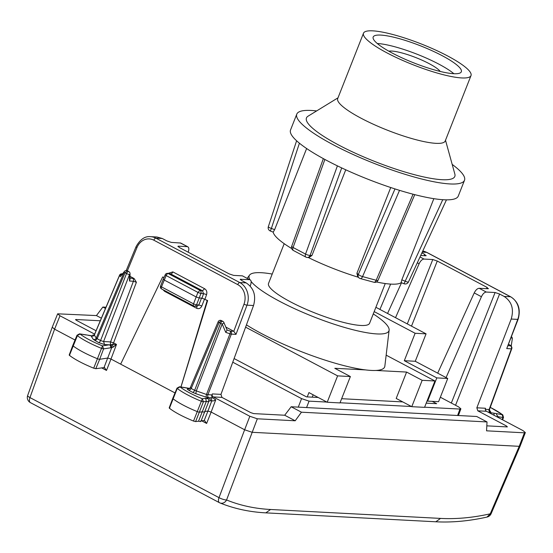 <?xml version="1.0" encoding="UTF-8"?>
<svg xmlns="http://www.w3.org/2000/svg" width="553" height="553" viewBox="0 0 553 553"><rect width="100%" height="100%" fill="white"/><g stroke="black" fill="none" stroke-linecap="round" stroke-linejoin="round"><path stroke-width="0.83" d="M85.01 334.703L88.003 335.173M93.181 336.058L92.627 336.003A2.309 1.714 -81.1 0 0 92.157 335.823L88.045 335.18M85.922 334.945L79.521 333.846L77.026 335.222M122.324 273.935A2.309 1.963 -87 0 0 121.791 273.818A2.309 2.309 0 0 0 119.545 275.221L94.293 334.938L92.78 336.169A2.309 1.963 93 0 1 92.766 336.169A2.309 1.963 93 0 1 92.068 335.968L88.217 335.305M77.019 335.229L72.768 345.473A2.309 0.449 21.5 0 0 72.768 345.48A2.309 0.449 21.5 0 0 73.024 345.846A34.673 6.705 21.5 0 0 97.432 358.724L101.524 348.369A34.473 6.664 -158.5 0 1 77.261 335.567L80.033 334.026A32.164 6.221 -158.5 0 0 102.464 345.867L101.524 348.369L103.584 348.881L102.464 345.867L109.376 344.809L104.545 344.554L103.584 341.54L100.584 340.53A2.309 1.134 -62.1 0 1 98.552 342.542L93.319 339.431L91.39 336.431L94.667 334.841M95.123 340.731L97.155 338.719L96.25 338.083A2.309 2.191 -32.7 0 1 93.319 339.431M104.641 367.531L95.78 368.699L93.706 368.187L97.432 358.724A2.309 0.449 21.5 0 0 99.678 359.284L103.584 348.881L110.552 347.816A2.309 2.15 81.3 0 0 109.376 344.809L116.496 344.422L110.994 359.042L175.018 392.934M93.706 368.187C82.985 363.784 74.89 359.519 69.429 355.372L77.6 335.166M93.81 335.65L93.056 334.841L93.015 335.954M106.01 307.226L102.837 307.06L96.443 315.576L57.65 313.821L52.252 327.21L54.581 329.18L75.035 340.012M57.65 313.821L59.987 315.784L94.639 334.13M110.787 344.74L111.72 347.602L111.243 344.74A2.309 1.963 -87 0 1 110.559 341.906L113.565 342.874A2.309 1.134 -62.1 0 1 112.321 344.609L113.13 347.139L116.496 344.422L113.565 342.874L136.397 282.286L133.418 281.242L110.559 341.906L103.584 341.54L129.513 274.53A2.309 0.394 -158.8 0 1 126.513 273.528L100.584 340.53L97.155 338.719L125.047 272.747A2.309 0.435 -157.1 0 1 124.155 272.083A2.309 1.818 -140 0 1 124.48 271.364L120.367 276.597L119.572 275.359L122.503 274.012M95.78 368.699L99.678 359.284L107.787 358.047L110.994 359.042L106.48 370.434L104.33 367.434M96.07 330.749L76.473 320.381L75.913 319.503L100.28 320.781M96.443 315.576L101.379 318.189M75.54 319.599L75.913 319.503L75.754 319.924M169.785 407.872L169.418 408.259C174.783 412.379 182.822 416.651 193.522 421.061L195.61 421.586L198.548 421.199C200.573 421.725 201.292 421.628 200.698 420.916L204.479 420.446L206.628 423.446L211.135 412.054L244.626 429.778L219.002 497.645L29.959 397.579A5.779 1.306 -160.2 0 1 27.65 395.547A5.779 5.779 0 0 0 30.387 402.612A5.779 2.834 -62.1 0 1 29.959 397.579L54.581 329.18L59.987 315.784M180.105 242.871L187.854 246.811L180.727 243.037L171.333 242.408L166.84 240.901L162.285 238.488L155.898 238.156A17.337 14.731 -87 0 0 150.561 236.663C144.927 236.048 140.089 239.401 136.045 246.728A2.309 0.47 22.4 0 0 136.964 247.55A15.021 12.767 93 0 1 153.845 240.196L237.728 284.601A15.021 12.767 93 0 1 243.984 304.198A2.309 0.429 20.6 0 0 246.991 305.166L235.986 334.378L231.341 334.13A2.309 1.963 -87 0 0 230.38 331.116A2.309 0.588 108.6 0 1 229.965 333.798A2.309 0.394 21.2 0 0 231.341 334.13L207.88 394.766A2.309 1.963 -87 0 0 208.84 397.78L210.956 397.752L211.875 400.607L207.942 411.052L205.011 411.439M150.561 236.663L156.962 237.002L162.285 238.488M124.48 271.364A2.309 2.309 0 0 1 127.335 270.804L125.047 272.747L126.513 273.528A2.309 1.134 117.9 0 1 128.794 271.578M128.773 271.571A2.309 2.309 0 0 1 130.031 273.645A2.309 1.431 -179.8 0 1 129.513 274.53L129.485 281.035L130.003 279.452M111.934 347.581L113.13 347.139M69.429 355.372L69.768 354.978M102.837 307.06L105.492 308.463M519.212 446.319L490.241 513.82C472.85 517.705 456.287 519.232 440.547 518.41L270.562 509.493C254.829 508.656 240.168 505.49 226.564 499.981A5.779 1.355 -159.3 0 1 219.002 497.645A5.779 2.834 -62.1 0 0 219.43 502.684A5.779 2.834 -62.1 0 0 219.555 502.746A5.779 5.032 -67.9 0 0 219.956 502.933A5.779 5.032 -67.9 0 0 226.564 499.981L257.325 418.794L295.191 420.785L284.705 415.234L291.161 406.752L476.727 416.492L487.027 421.939L486.557 430.828L524.424 432.819L519.219 446.319L252.12 432.294L244.626 429.785L249.832 416.278L213.278 396.93A2.309 1.963 93 0 1 212.317 393.916L211.917 394.98L206.49 394.462L206.075 397.137L208.84 397.78M198.548 421.199L206.345 401.388L205.619 398.312C207.347 398.872 207.776 398.81 206.912 398.139L209.393 397.807L210.555 400.821L211.875 400.607C212.428 401.278 213.721 401.001 215.753 399.791L212.829 397.966A2.309 1.963 93 0 1 211.917 394.98M215.753 399.791L211.135 412.054L207.942 411.052L204.223 420.446M180.969 386.976L207.638 300.549L201.969 298.129L199.232 297.984L200.939 293.36L203.545 293.754A2.309 0.408 -160.2 0 1 206.566 294.68L204.969 299.138M235.986 334.378L233.808 331.295L225.831 327.072M130.01 278.097L134.144 278.539L130.017 276.355M134.144 278.539L136.397 282.286M164.034 277.468L162.672 276.963L120.651 364.157M163.958 277.647L162.672 276.963M196.654 306.314A2.309 1.134 -62.1 0 1 196.647 308.284C198.907 309.182 200.642 308.401 201.845 305.954L204.513 299.111L207.181 300.528L180.935 386.969M188.2 252.209L188.393 251.629C189.244 248.65 188.856 246.984 187.225 246.638L178.453 246.182L179.296 247.495L229.149 273.88L233.643 275.394L242.414 275.85L249.534 279.624L240.209 279.306M178.218 246.811L178.453 246.182L177.9 246.32M240.527 279.79L240.762 279.161L241.606 280.482L246.161 282.894C253.82 288.03 256.281 295.565 253.537 305.512L246.991 305.166A17.337 14.731 93 0 0 239.774 282.555L246.161 282.894M257.325 418.794L249.832 416.278M212.829 397.966L210.956 397.752M284.705 415.234L253.682 413.603L250.682 412.6L221.947 397.386L220.965 394.372L253.537 305.512M207.181 300.528L207.638 300.549M204.513 299.111L201.513 298.108L198.845 304.966L201.845 305.954M168.001 273.431L172.826 271.889L204.617 288.721L202.509 290.76L203.545 293.754L201.969 298.129M170.165 273.749L170.718 273.929A2.309 1.134 -62.1 0 0 172.826 271.889M242.414 275.85L249.534 279.624C251.166 279.963 251.553 281.629 250.703 284.615L250.212 286.088M426.211 255.617L425.651 255.763L424.808 254.442L421.898 252.901M379.932 309.424L390.639 284.097M487.027 421.939L301.454 412.199L295.191 420.785M519.219 446.319L520.152 446.064M506.175 426.861L506.527 426.031L507.087 426.909L486.82 425.845M291.161 406.752L301.454 412.199M204.596 411.494C205.191 412.213 204.472 412.303 202.446 411.778L199.509 412.172A2.309 0.449 -158.5 0 1 197.248 411.598A34.673 6.705 -158.5 0 1 173.013 398.734A2.309 0.449 -158.5 0 1 172.757 398.374A2.309 0.449 -158.5 0 1 172.764 398.374L177.015 388.123A2.115 0.408 -158.5 0 0 177.243 388.455L169.418 408.259M223.903 322.517L227.083 330.037L225.742 332.374L222.195 323.982A2.309 0.691 -22.9 0 0 223.903 322.517A2.309 2.309 0 0 0 222.859 321.369A2.309 1.134 117.9 0 0 220.571 323.311A2.309 0.394 21.2 0 0 222.195 323.982L196.253 391.026L195.838 393.701L206.075 397.137M425.651 255.763L420.695 255.5M488.52 288.604L487.96 288.742L487.117 287.429L437.271 261.037L432.778 259.53L424.006 259.067C422.181 259.233 420.55 260.788 419.112 263.746L395.533 317.685M487.96 288.742L479.188 288.286C477.363 288.445 475.711 289.986 474.225 292.917L481.421 296.726L446.077 377.588M524.424 432.819L525.343 432.577L523.014 430.621L486.46 411.273A2.309 1.963 93 0 1 485.499 408.259L476.845 407.803L511.2 319.04C514.124 309.106 511.774 301.572 504.136 296.436L499.58 294.023L495.087 292.516L486.315 292.053C484.49 292.212 482.859 293.774 481.421 296.726M387.549 313.461L401.533 282.749M437.7 373.157L474.225 292.917M506.527 426.024L477.792 410.817L476.845 407.803M507.46 426.812L507.087 426.909M206.912 398.139L207.645 398.513C208.529 398.706 208.889 399.715 208.73 401.54L200.926 421.365M205.619 398.312L202.308 398.754L203.407 401.768L206.352 401.381C208.377 401.9 209.096 401.803 208.495 401.105M189.727 388.503L180.029 386.92A32.164 6.221 -158.5 0 0 202.308 398.754L201.34 401.25A34.473 6.664 -158.5 0 1 177.243 388.455L180.029 386.92L179.531 386.741L189.817 388.42M190.28 387.736L188.767 388.959A2.309 1.963 93 0 1 188.746 388.959A2.309 1.963 93 0 1 188.055 388.759C186.79 388.794 187.163 389.381 189.181 390.515L192.61 392.333A2.309 1.134 117.9 0 0 194.642 390.321L206.49 394.462L229.965 333.798L225.742 332.374M190.654 387.632L191.214 388.51L189.181 390.515M195.61 421.586L203.407 401.768A2.115 0.408 -158.5 0 1 201.34 401.25L193.522 421.061M163.626 279.141L164.193 280.018L196.239 296.982L199.232 297.984L196.529 304.841L198.845 304.966L196.965 306.327L194.628 306.21A2.309 1.963 -87 0 0 196.529 304.841A2.309 0.449 21.5 0 1 193.529 303.839A2.309 1.134 117.9 0 0 193.668 305.94A2.309 1.134 117.9 0 0 193.916 306.009A2.309 1.963 -87 0 0 194.628 306.21A2.309 2.309 0 0 1 193.668 305.94L161.621 288.977A2.309 1.134 -62.1 0 1 161.49 286.876A2.309 0.449 -158.5 0 1 160.557 286.088A2.309 2.309 0 0 0 161.621 288.977A2.309 1.134 -62.1 0 0 161.87 289.046M221.414 320.609L219.106 322.537A2.309 0.435 -157.1 0 1 218.179 321.735L190.287 387.708M170.179 273.749L167.69 273.382A2.309 1.984 98.4 0 1 168.25 273.569L200.027 290.387L197.933 292.392A2.309 0.373 20.3 0 0 200.939 293.36A2.309 1.984 98.5 0 0 200.027 290.387L202.509 290.76L170.718 273.929L168.25 273.569A2.309 1.134 117.9 0 0 166.156 275.567L197.933 292.392L193.529 303.839L161.49 286.876L166.156 275.567A2.309 0.449 23.8 0 1 165.236 274.737L163.266 279.21M232.758 362.201L301.572 398.623L309.065 401.139L326.885 402.072M340.04 402.764L411.453 406.517M424.607 407.208L459.951 409.061L457.594 415.49M440.347 397.234L458.541 406.863L460.877 408.819L459.951 409.061M508.414 344.249L510.875 345.653L511.539 346.683A2.309 2.191 147.3 0 1 511.732 348.59A2.309 0.463 -159.9 0 1 511.76 348.722A2.309 0.463 -159.9 0 1 511.387 348.832L489.135 409.531A2.309 1.963 -87 0 0 490.096 412.545L489.536 412.517L490.179 413.243M488.61 412.407L493.953 413.209L494.112 415.324M511.2 319.04L517.739 319.378A2.309 0.429 20.6 0 0 518.113 319.288L506.735 348.59L511.387 348.832A2.309 1.963 -87 0 0 510.419 345.819L508.159 345.701M426.211 403.144L436.656 403.69L432.218 401.347M234.092 358.551L306.452 396.86L318.189 397.476M341.636 398.706L402.764 401.913M511.186 337.669A2.309 1.168 8.4 0 1 512.292 338.885A2.309 2.309 0 0 0 511.511 336.798M493.953 413.209L496.248 413.568L497.686 416.755M497.714 416.672L497.845 416.084L497.064 416.886M496.248 413.568L502.753 414.798L490.269 407.347M490.255 407.395A32.164 6.221 -158.5 0 1 502.131 414.494L502.933 417.494A2.115 0.408 21.5 0 0 503.513 417.432L502.615 419.824M373.275 313.924A75.118 14.523 -158.5 0 1 381.508 319.828A75.118 14.523 -158.5 0 1 389.125 330.162A75.118 14.523 -158.5 0 1 334.565 324.355A75.118 14.523 -158.5 0 1 256.62 286.82A75.118 14.523 -158.5 0 1 251.124 281.498M249.838 279.618A75.118 14.523 -158.5 0 1 249.548 275.111A75.118 14.523 -158.5 0 1 272.214 274.06M385.254 283.544L369.591 323.256A54.318 10.5 -158.5 0 1 360.902 325.468A54.318 10.5 -158.5 0 1 302.27 307.606A54.318 10.5 -158.5 0 1 268.537 283.392L284.201 243.679M447.743 378.473L436.794 377.899L427.642 401.105L438.591 401.678L447.743 378.473L415.255 361.275L426.073 333.853L375.888 307.288M339.977 402.916L327.203 402.245L337.606 375.874L350.381 376.545L339.977 402.916M389.125 330.162L384.847 366.169A84.367 16.314 -158.5 0 1 375.888 370.455A84.367 16.314 -158.5 0 1 365.512 369.909A84.367 16.314 -158.5 0 1 246.444 324.867M411.771 406.683L422.174 380.312L406.6 372.065L396.197 398.437L411.771 406.683L424.552 407.354L434.948 380.982L386.153 355.157M350.381 376.545L334.8 368.298L365.512 369.909M245.601 327.169L337.606 375.874M406.6 372.065L375.888 370.455M422.174 380.312L434.948 380.982M415.255 361.275L404.305 360.701L415.123 333.272L374.187 311.609M436.794 377.899L404.305 360.701M426.073 333.853L415.123 333.272M427.642 401.105L427.123 400.828M307.254 396.902L308.954 392.582L327.203 402.245M388.814 51.173A28.894 5.585 -158.5 0 1 412.586 56.351A28.894 5.585 -158.5 0 1 437.941 69.18A28.894 5.585 -158.5 0 1 440.229 71.461M412.759 62.468A28.894 5.585 -158.5 0 1 415.026 63.36M377.291 43.507A47.385 9.159 -158.5 0 1 453.315 73.245A47.385 9.159 -158.5 0 1 453.889 73.722M456.64 64.805A47.385 9.159 -158.5 0 1 461.333 71.779A47.385 9.159 -158.5 0 1 425.928 67.3A47.385 9.159 -158.5 0 1 377.865 43.984A47.385 9.159 -158.5 0 1 373.178 37.01A47.385 9.159 -158.5 0 1 408.577 41.489A47.385 9.159 -158.5 0 1 456.64 64.805M471.004 75.595L445.213 140.994A57.782 11.171 -158.5 0 1 402.038 135.526A57.782 11.171 -158.5 0 1 343.42 107.095A57.782 11.171 -158.5 0 1 337.703 98.586L363.501 33.194A57.782 11.171 -158.5 0 1 406.669 38.655A57.782 11.171 -158.5 0 1 465.287 67.093A57.782 11.171 -158.5 0 1 471.004 75.595A57.782 11.171 -158.5 0 1 427.835 70.134A57.782 11.171 -158.5 0 1 369.217 41.696A57.782 11.171 -158.5 0 1 363.501 33.194M445.511 140.241L454.863 174.105A79.743 15.422 -158.5 0 1 400.469 170.628A79.743 15.422 -158.5 0 1 314.353 129.692A79.743 15.422 -158.5 0 1 308.049 116.192L338.001 97.833M452.181 164.4A90.146 17.433 -158.5 0 1 455.575 167.02A90.146 17.433 -158.5 0 1 464.499 180.292L458.257 196.115A90.146 17.433 -158.5 0 1 390.902 187.585A90.146 17.433 -158.5 0 1 299.463 143.234A90.146 17.433 -158.5 0 1 290.546 129.962L296.781 114.139A90.146 17.433 -158.5 0 1 316.634 110.932M464.499 180.292A90.146 17.433 -158.5 0 1 397.144 171.769A90.146 17.433 -158.5 0 1 305.705 127.411A90.146 17.433 -158.5 0 1 296.781 114.139M401.215 282.631A69.339 13.41 -158.5 0 1 376.462 281.982M433.835 198.693L401.817 279.859L401.174 282.611L404.022 283.737L442.739 199.723M358.206 277.205A69.339 13.41 -158.5 0 1 308.311 257.525M357.743 276.818L356.92 273.258L358.323 274.433A3.47 2.945 130 0 0 358.973 277.848A3.47 2.945 130 0 0 359.008 277.882L357.743 276.818M390.736 187.529L356.92 273.258M345.756 169.792L311.94 255.514L310.115 255.424L341.706 167.912M293.36 250.474A3.47 3.47 0 0 1 291.721 246.23A3.47 0.836 19.9 0 0 293.09 247.495A3.47 1.7 117.9 0 0 293.36 250.474L305.823 257.069A3.47 1.7 -62.1 0 0 306.196 257.173A3.47 2.945 -87 0 0 307.261 257.47L308.913 257.553L311.94 255.514M291.708 248.553A69.339 13.41 -158.5 0 1 280.143 240.624A69.339 13.41 -158.5 0 1 273.161 232.122M306.632 148.515L274.613 229.689L271.385 228.417L299.422 143.192M274.613 229.689L273.203 232.136L270.355 231.016L271.385 228.417A3.47 0.671 -161.8 0 1 268.336 226.709L296.608 140.773L268.336 226.709A3.47 0.671 -161.8 0 1 268.336 226.702A3.47 3.47 0 0 0 270.376 231.023M307.261 257.47A3.47 2.945 -87 0 0 307.309 257.47A3.47 2.945 -87 0 0 310.115 255.424A3.47 0.836 -160.1 0 1 305.546 254.09L337.406 165.852M104.545 344.554L98.552 342.542M91.39 336.431L92.068 335.968M120.367 276.597L124.155 272.083L96.25 338.083L94.321 335.083L119.572 275.359A2.309 0.435 22.9 0 1 119.545 275.221M93.056 334.841L92.621 335.899M132.45 278.228A2.309 1.963 93 0 1 133.418 281.242L129.485 281.035M110.552 347.816L111.72 347.602L104.068 367.434M201.617 420.792L206.628 423.446M101.552 367.821L106.48 370.434M127.363 270.825L136.964 247.55M30.512 402.674A5.779 2.834 -62.1 0 1 30.38 402.612L219.43 502.684A5.779 5.779 0 0 0 219.956 502.933C234.202 508.691 249.493 512.002 265.827 512.859L270.562 509.493M204.617 288.721C206.635 290.069 207.285 292.053 206.566 294.68M233.781 331.282L243.984 304.198M196.647 308.284L164.6 291.327L162.969 289.689M153.845 240.196A2.309 1.134 -62.1 0 1 155.898 238.156L239.774 282.555A2.309 1.134 117.9 0 0 237.728 284.601M220.965 394.372L212.317 393.916M221.947 397.386L213.278 396.93M227.069 330.003L230.38 331.116L233.808 331.295M164.794 290.657L164.6 291.327M424.808 254.442L424.296 255.686M486.986 517.076L490.241 513.82A5.779 0.926 23.2 0 0 491.119 513.696L520.145 446.077L525.35 432.57M440.547 518.41L435.819 521.783M210.555 400.821L208.854 401.049M192.61 392.333L195.838 393.701M188.055 388.759L189.23 388.821M420.017 256.958L424.006 259.067M479.188 288.286L486.315 292.053M504.136 296.436L510.523 296.767A17.337 14.731 93 0 1 517.739 319.378L506.735 348.59M422.25 252.133L426.64 252.368L510.523 296.767A2.309 1.134 117.9 0 1 510.772 296.837L426.895 252.431A2.309 1.134 117.9 0 0 426.64 252.368A17.337 14.731 -87 0 0 422.762 251.041L426.895 252.431A2.309 1.134 117.9 0 1 427.089 252.603M417.315 262.793L419.112 263.746M486.46 411.273L477.792 410.817M191.214 388.51L194.642 390.321L220.571 323.311L219.106 322.537L191.214 388.51M499.58 294.023L455.541 405.28M495.087 292.516L451.331 403.047M487.117 287.429L486.605 288.673M437.271 261.037L411.501 326.139M432.778 259.53L407.291 323.906M306.576 407.561L309.065 401.139M298.281 407.126L301.572 398.623M489.135 409.531L485.327 409.331M509.797 344.851L510.419 345.819A2.309 2.191 147.3 0 1 511.539 346.683A2.309 2.309 0 0 1 511.76 348.729L489.502 409.441M489.384 409.918L490.774 412.082L489.661 411.225L489.502 409.448M490.774 412.082L490.096 412.545M497.721 416.679L502.933 417.494L502.145 419.575M312.238 397.158L313.164 394.814M307.323 257.47A3.47 3.47 0 0 1 305.823 257.069A3.47 1.7 -62.1 0 1 305.546 254.09L293.09 247.495L324.881 159.444M399.529 190.35L362.568 276.583A3.47 0.836 23.2 0 1 358.323 274.433L394.98 188.919M358.959 277.841A3.47 3.47 0 0 0 360.335 278.574A3.47 1.7 105.2 0 0 362.568 276.583L376.178 280.267L413.056 194.221M378.038 280.274A3.47 0.836 -156.8 0 1 376.178 280.267A3.47 1.7 -74.8 0 1 373.939 282.258A3.47 3.47 0 0 0 378.038 280.274L414.736 194.656M401.817 279.859L405.052 281.131A3.47 0.671 24.8 0 0 408.439 281.968A3.47 0.671 24.8 0 0 408.446 281.961L446.444 199.875L408.439 281.968A3.47 3.47 0 0 1 404.001 283.73M88.086 335.201L84.284 334.593M85.183 334.731L79.521 333.846M93.319 335.996L92.157 335.823M122.4 273.846L121.791 273.818M126.222 270.535L136.045 246.728M127.335 270.804L128.801 271.585M130.031 273.631L130.003 279.521M69.187 355.04L72.768 345.48M52.252 327.217L27.65 395.547M491.119 513.696A5.779 5.779 0 0 1 487.069 517.055C469.221 521.05 452.133 522.626 435.812 521.783L265.827 512.859M169.183 407.934L172.757 398.374M221.366 320.581A2.309 2.309 0 0 0 218.179 321.735M221.387 320.595L222.859 321.369M167.69 273.382A2.309 2.309 0 0 0 165.236 274.737M163.259 279.23L160.557 286.088M460.891 408.785L458.416 415.531M179.531 386.741L177.022 388.116M518.113 319.288C520.898 309.376 518.451 301.89 510.772 296.837M511.207 346.171L512.292 338.885M502.753 414.798L503.513 417.425M249.548 275.111L247.239 278.242M291.721 246.23L323.353 158.614M360.335 278.574L373.939 282.258"/></g></svg>
